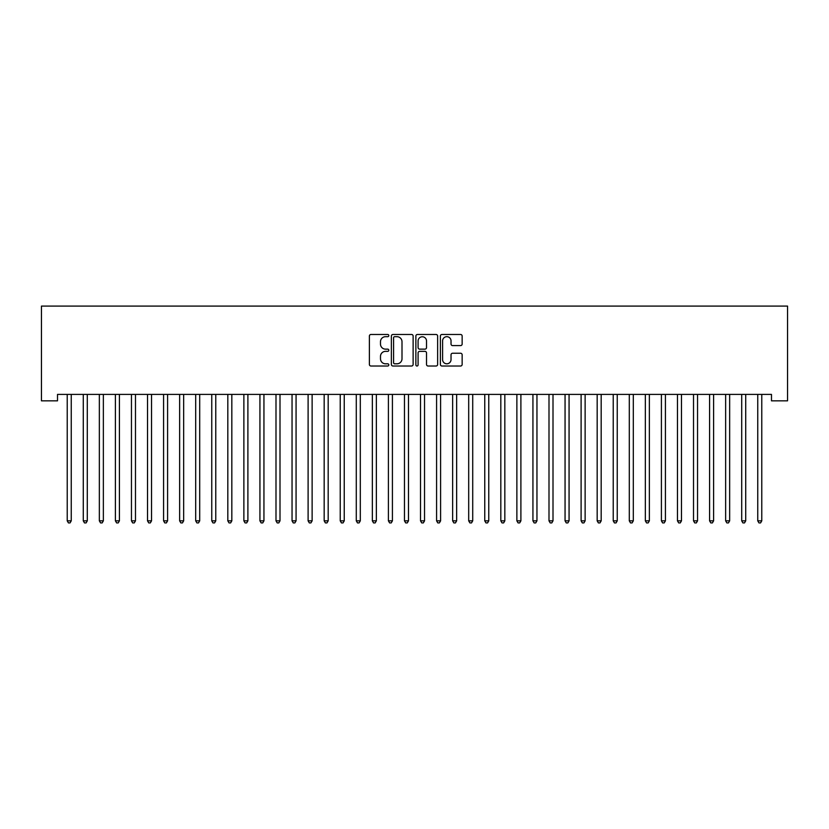 <?xml version="1.0" encoding="UTF-8"?>
<svg xmlns="http://www.w3.org/2000/svg" width="829" height="829" viewBox="0 0 829 829"><rect width="100%" height="100%" fill="white"/><g stroke="black" fill="none" stroke-linecap="round" stroke-linejoin="round"><path stroke-width="1.24" d="M388.811 335.59A1.098 1.098 0 0 0 387.703 334.481L370.957 334.481A1.575 1.575 0 0 0 369.382 336.066L369.382 364.439A1.575 1.575 0 0 0 370.957 366.014L387.703 366.014A1.098 1.098 0 0 0 388.811 364.905A1.098 1.098 0 0 0 387.703 363.807L385.537 363.807A5.047 5.047 0 0 1 380.49 358.76L380.49 356.397A5.047 5.047 0 0 1 385.537 351.351L387.703 351.351A1.098 1.098 0 0 0 388.811 350.252A1.098 1.098 0 0 0 387.703 349.144L385.537 349.144A5.047 5.047 0 0 1 380.49 344.097L380.49 341.735A5.047 5.047 0 0 1 385.537 336.688L387.703 336.688A1.098 1.098 0 0 0 388.811 335.59M460.572 345.6A1.575 1.575 0 0 0 462.147 344.025L462.147 336.066A1.575 1.575 0 0 0 460.572 334.481L441.971 334.481A1.575 1.575 0 0 0 440.386 336.066L440.386 364.439A1.575 1.575 0 0 0 441.971 366.014L460.572 366.014A1.575 1.575 0 0 0 462.147 364.439L462.147 354.822A1.575 1.575 0 0 0 460.572 353.247L452.603 353.247A1.575 1.575 0 0 0 451.028 354.822L451.028 359.589A4.218 4.218 0 0 1 446.81 363.807A4.218 4.218 0 0 1 442.593 359.589L442.593 340.906A4.218 4.218 0 0 1 446.81 336.688A4.218 4.218 0 0 1 451.028 340.906L451.028 344.025A1.575 1.575 0 0 0 452.603 345.6L460.572 345.6M771.488 394.407L57.512 394.407L57.512 400.832L41.45 400.832L41.45 306.088L787.55 306.088L787.55 400.832L771.488 400.832L771.488 394.407M413.122 336.066A1.575 1.575 0 0 0 411.547 334.481L392.946 334.481A1.575 1.575 0 0 0 391.371 336.066L391.371 364.439A1.575 1.575 0 0 0 392.946 366.014L411.547 366.014A1.575 1.575 0 0 0 413.122 364.439L413.122 336.066M417.453 334.481L436.054 334.481A1.575 1.575 0 0 1 437.629 336.066L437.629 364.439A1.575 1.575 0 0 1 436.054 366.014L428.096 366.014A1.575 1.575 0 0 1 426.52 364.439L426.52 352.926A1.575 1.575 0 0 0 424.945 351.351L419.661 351.351A1.575 1.575 0 0 0 418.085 352.926L418.085 364.905A1.098 1.098 0 0 1 416.987 366.014A1.098 1.098 0 0 1 415.878 364.905L415.878 336.066A1.575 1.575 0 0 1 417.453 334.481M394.677 336.688A1.098 1.098 0 0 0 393.578 337.797L393.578 362.698A1.098 1.098 0 0 0 394.677 363.807L396.967 363.807A5.047 5.047 0 0 0 402.003 358.76L402.003 341.735A5.047 5.047 0 0 0 396.967 336.688L394.677 336.688M426.52 340.988A4.218 4.218 0 0 0 422.303 336.771A4.218 4.218 0 0 0 418.085 340.988L418.085 347.569A1.575 1.575 0 0 0 419.661 349.144L424.945 349.144A1.575 1.575 0 0 0 426.52 347.569L426.52 340.988M67.014 394.407L67.108 394.645A1.606 1.606 -179.3 0 1 67.222 395.246L67.222 520.83L71.242 520.83L71.242 395.246A1.606 1.606 -179.3 0 1 71.356 394.645L71.449 394.407M71.242 520.83L70.04 522.912L68.434 522.912L67.222 520.83M83.076 394.407L83.169 394.645A1.606 1.606 -179.3 0 1 83.283 395.246L83.283 520.83L87.294 520.83L87.294 395.246A1.606 1.606 -179.3 0 1 87.418 394.645L87.511 394.407M87.294 520.83L86.092 522.912L84.485 522.912L83.283 520.83M99.128 394.407L99.231 394.645A1.606 1.606 -179.3 0 1 99.345 395.246L99.345 520.83L103.356 520.83L103.356 395.246A1.606 1.606 -179.3 0 1 103.47 394.645L103.573 394.407M103.356 520.83L102.154 522.912L100.547 522.912L99.345 520.83M115.19 394.407L115.283 394.645A1.606 1.606 -179.3 0 1 115.397 395.246L115.397 520.83L119.417 520.83L119.417 395.246A1.606 1.606 -179.3 0 1 119.531 394.645L119.625 394.407M119.417 520.83L118.215 522.912L116.609 522.912L115.397 520.83M131.251 394.407L131.345 394.645A1.606 1.606 -179.3 0 1 131.459 395.246L131.459 520.83L135.479 520.83L135.479 395.246A1.606 1.606 -179.3 0 1 135.593 394.645L135.687 394.407M135.479 520.83L134.267 522.912L132.661 522.912L131.459 520.83M147.313 394.407L147.407 394.645A1.606 1.606 -179.3 0 1 147.521 395.246L147.521 520.83L151.531 520.83L151.531 395.246A1.606 1.606 -179.3 0 1 151.655 394.645L151.748 394.407M151.531 520.83L150.329 522.912L148.723 522.912L147.521 520.83M163.365 394.407L163.458 394.645A1.606 1.606 -179.3 0 1 163.582 395.246L163.582 520.83L167.593 520.83L167.593 395.246A1.606 1.606 -179.3 0 1 167.707 394.645L167.8 394.407M167.593 520.83L166.391 522.912L164.784 522.912L163.582 520.83M179.427 394.407L179.52 394.645A1.606 1.606 -179.3 0 1 179.634 395.246L179.634 520.83L183.655 520.83L183.655 395.246A1.606 1.606 -179.3 0 1 183.769 394.645L183.862 394.407M183.655 520.83L182.453 522.912L180.846 522.912L179.634 520.83M195.489 394.407L195.582 394.645A1.606 1.606 -179.3 0 1 195.696 395.246L195.696 520.83L199.706 520.83L199.706 395.246A1.606 1.606 -179.3 0 1 199.83 394.645L199.924 394.407M199.706 520.83L198.504 522.912L196.898 522.912L195.696 520.83M211.54 394.407L211.644 394.645A1.606 1.606 -179.3 0 1 211.758 395.246L211.758 520.83L215.768 520.83L215.768 395.246A1.606 1.606 -179.3 0 1 215.882 394.645L215.986 394.407M215.768 520.83L214.566 522.912L212.96 522.912L211.758 520.83M227.602 394.407L227.695 394.645A1.606 1.606 -179.3 0 1 227.82 395.246L227.82 520.83L231.83 520.83L231.83 395.246A1.606 1.606 -179.3 0 1 231.944 394.645L232.037 394.407M231.83 520.83L230.628 522.912L229.022 522.912L227.82 520.83M243.664 394.407L243.757 394.645A1.606 1.606 -179.3 0 1 243.871 395.246L243.871 520.83L247.892 520.83L247.892 395.246A1.606 1.606 -179.3 0 1 248.006 394.645L248.099 394.407M247.892 520.83L246.679 522.912L245.073 522.912L243.871 520.83M259.726 394.407L259.819 394.645A1.606 1.606 -179.3 0 1 259.933 395.246L259.933 520.83L263.943 520.83L263.943 395.246A1.606 1.606 -179.3 0 1 264.068 394.645L264.161 394.407M263.943 520.83L262.741 522.912L261.135 522.912L259.933 520.83M275.777 394.407L275.87 394.645A1.606 1.606 -179.3 0 1 275.995 395.246L275.995 520.83L280.005 520.83L280.005 395.246A1.606 1.606 -179.3 0 1 280.119 394.645L280.212 394.407M280.005 520.83L278.803 522.912L277.197 522.912L275.995 520.83M291.839 394.407L291.932 394.645A1.606 1.606 -179.3 0 1 292.046 395.246L292.046 520.83L296.067 520.83L296.067 395.246A1.606 1.606 -179.3 0 1 296.181 394.645L296.274 394.407M296.067 520.83L294.865 522.912L293.259 522.912L292.046 520.83M307.901 394.407L307.994 394.645A1.606 1.606 -179.3 0 1 308.108 395.246L308.108 520.83L312.129 520.83L312.129 395.246A1.606 1.606 -179.3 0 1 312.243 394.645L312.336 394.407M312.129 520.83L310.916 522.912L309.31 522.912L308.108 520.83M323.952 394.407L324.056 394.645A1.606 1.606 -179.3 0 1 324.17 395.246L324.17 520.83L328.18 520.83L328.18 395.246A1.606 1.606 -179.3 0 1 328.294 394.645L328.398 394.407M328.18 520.83L326.978 522.912L325.372 522.912L324.17 520.83M340.014 394.407L340.108 394.645A1.606 1.606 -179.3 0 1 340.232 395.246L340.232 520.83L344.242 520.83L344.242 395.246A1.606 1.606 -179.3 0 1 344.356 394.645L344.449 394.407M344.242 520.83L343.04 522.912L341.434 522.912L340.232 520.83M356.076 394.407L356.169 394.645A1.606 1.606 -179.3 0 1 356.283 395.246L356.283 520.83L360.304 520.83L360.304 395.246A1.606 1.606 -179.3 0 1 360.418 394.645L360.511 394.407M360.304 520.83L359.092 522.912L357.486 522.912L356.283 520.83M372.138 394.407L372.231 394.645A1.606 1.606 -179.3 0 1 372.345 395.246L372.345 520.83L376.356 520.83L376.356 395.246A1.606 1.606 -179.3 0 1 376.48 394.645L376.573 394.407M376.356 520.83L375.154 522.912L373.547 522.912L372.345 520.83M388.19 394.407L388.293 394.645A1.606 1.606 -179.3 0 1 388.407 395.246L388.407 520.83L392.418 520.83L392.418 395.246A1.606 1.606 -179.3 0 1 392.531 394.645L392.625 394.407M392.418 520.83L391.215 522.912L389.609 522.912L388.407 520.83M404.251 394.407L404.345 394.645A1.606 1.606 -179.3 0 1 404.459 395.246L404.459 520.83L408.479 520.83L408.479 395.246A1.606 1.606 -179.3 0 1 408.593 394.645L408.687 394.407M408.479 520.83L407.277 522.912L405.671 522.912L404.459 520.83M420.313 394.407L420.407 394.645A1.606 1.606 -179.3 0 1 420.521 395.246L420.521 520.83L424.541 520.83L424.541 395.246A1.606 1.606 -179.3 0 1 424.655 394.645L424.749 394.407M424.541 520.83L423.329 522.912L421.723 522.912L420.521 520.83M436.375 394.407L436.468 394.645A1.606 1.606 -179.3 0 1 436.582 395.246L436.582 520.83L440.593 520.83L440.593 395.246A1.606 1.606 -179.3 0 1 440.707 394.645L440.81 394.407M440.593 520.83L439.391 522.912L437.785 522.912L436.582 520.83M452.427 394.407L452.52 394.645A1.606 1.606 -179.3 0 1 452.644 395.246L452.644 520.83L456.655 520.83L456.655 395.246A1.606 1.606 -179.3 0 1 456.769 394.645L456.862 394.407M456.655 520.83L455.453 522.912L453.846 522.912L452.644 520.83M468.489 394.407L468.582 394.645A1.606 1.606 -179.3 0 1 468.696 395.246L468.696 520.83L472.717 520.83L472.717 395.246A1.606 1.606 -179.3 0 1 472.831 394.645L472.924 394.407M472.717 520.83L471.514 522.912L469.908 522.912L468.696 520.83M484.55 394.407L484.644 394.645A1.606 1.606 -179.3 0 1 484.758 395.246L484.758 520.83L488.768 520.83L488.768 395.246A1.606 1.606 -179.3 0 1 488.892 394.645L488.986 394.407M488.768 520.83L487.566 522.912L485.96 522.912L484.758 520.83M500.602 394.407L500.706 394.645A1.606 1.606 -179.3 0 1 500.82 395.246L500.82 520.83L504.83 520.83L504.83 395.246A1.606 1.606 -179.3 0 1 504.944 394.645L505.048 394.407M504.83 520.83L503.628 522.912L502.022 522.912L500.82 520.83M516.664 394.407L516.757 394.645A1.606 1.606 -179.3 0 1 516.871 395.246L516.871 520.83L520.892 520.83L520.892 395.246A1.606 1.606 -179.3 0 1 521.006 394.645L521.099 394.407M520.892 520.83L519.69 522.912L518.084 522.912L516.871 520.83M532.726 394.407L532.819 394.645A1.606 1.606 -179.3 0 1 532.933 395.246L532.933 520.83L536.954 520.83L536.954 395.246A1.606 1.606 -179.3 0 1 537.068 394.645L537.161 394.407M536.954 520.83L535.741 522.912L534.135 522.912L532.933 520.83M548.788 394.407L548.881 394.645A1.606 1.606 -179.3 0 1 548.995 395.246L548.995 520.83L553.005 520.83L553.005 395.246A1.606 1.606 -179.3 0 1 553.13 394.645L553.223 394.407M553.005 520.83L551.803 522.912L550.197 522.912L548.995 520.83M564.839 394.407L564.932 394.645A1.606 1.606 -179.3 0 1 565.057 395.246L565.057 520.83L569.067 520.83L569.067 395.246A1.606 1.606 -179.3 0 1 569.181 394.645L569.274 394.407M569.067 520.83L567.865 522.912L566.259 522.912L565.057 520.83M580.901 394.407L580.994 394.645A1.606 1.606 -179.3 0 1 581.108 395.246L581.108 520.83L585.129 520.83L585.129 395.246A1.606 1.606 -179.3 0 1 585.243 394.645L585.336 394.407M585.129 520.83L583.927 522.912L582.321 522.912L581.108 520.83M596.963 394.407L597.056 394.645A1.606 1.606 -179.3 0 1 597.17 395.246L597.17 520.83L601.18 520.83L601.18 395.246A1.606 1.606 -179.3 0 1 601.305 394.645L601.398 394.407M601.18 520.83L599.978 522.912L598.372 522.912L597.17 520.83M613.014 394.407L613.118 394.645A1.606 1.606 -179.3 0 1 613.232 395.246L613.232 520.83L617.242 520.83L617.242 395.246A1.606 1.606 -179.3 0 1 617.356 394.645L617.46 394.407M617.242 520.83L616.04 522.912L614.434 522.912L613.232 520.83M629.076 394.407L629.17 394.645A1.606 1.606 -179.3 0 1 629.294 395.246L629.294 520.83L633.304 520.83L633.304 395.246A1.606 1.606 -179.3 0 1 633.418 394.645L633.511 394.407M633.304 520.83L632.102 522.912L630.496 522.912L629.294 520.83M645.138 394.407L645.231 394.645A1.606 1.606 -179.3 0 1 645.345 395.246L645.345 520.83L649.366 520.83L649.366 395.246A1.606 1.606 -179.3 0 1 649.48 394.645L649.573 394.407M649.366 520.83L648.154 522.912L646.547 522.912L645.345 520.83M661.2 394.407L661.293 394.645A1.606 1.606 -179.3 0 1 661.407 395.246L661.407 520.83L665.418 520.83L665.418 395.246A1.606 1.606 -179.3 0 1 665.542 394.645L665.635 394.407M665.418 520.83L664.216 522.912L662.609 522.912L661.407 520.83M677.252 394.407L677.345 394.645A1.606 1.606 -179.3 0 1 677.469 395.246L677.469 520.83L681.479 520.83L681.479 395.246A1.606 1.606 -179.3 0 1 681.593 394.645L681.687 394.407M681.479 520.83L680.277 522.912L678.671 522.912L677.469 520.83M693.313 394.407L693.407 394.645A1.606 1.606 -179.3 0 1 693.521 395.246L693.521 520.83L697.541 520.83L697.541 395.246A1.606 1.606 -179.3 0 1 697.655 394.645L697.749 394.407M697.541 520.83L696.339 522.912L694.733 522.912L693.521 520.83M709.375 394.407L709.469 394.645A1.606 1.606 -179.3 0 1 709.583 395.246L709.583 520.83L713.603 520.83L713.603 395.246A1.606 1.606 -179.3 0 1 713.717 394.645L713.81 394.407M713.603 520.83L712.391 522.912L710.785 522.912L709.583 520.83M725.427 394.407L725.53 394.645A1.606 1.606 -179.3 0 1 725.644 395.246L725.644 520.83L729.655 520.83L729.655 395.246A1.606 1.606 -179.3 0 1 729.769 394.645L729.872 394.407M729.655 520.83L728.453 522.912L726.846 522.912L725.644 520.83M741.489 394.407L741.582 394.645A1.606 1.606 -179.3 0 1 741.706 395.246L741.706 520.83L745.717 520.83L745.717 395.246A1.606 1.606 -179.3 0 1 745.831 394.645L745.924 394.407M745.717 520.83L744.515 522.912L742.908 522.912L741.706 520.83M757.551 394.407L757.644 394.645A1.606 1.606 -179.3 0 1 757.758 395.246L757.758 520.83L761.778 520.83L761.778 395.246A1.606 1.606 -179.3 0 1 761.892 394.645L761.986 394.407M761.778 520.83L760.566 522.912L758.96 522.912L757.758 520.83"/></g></svg>
